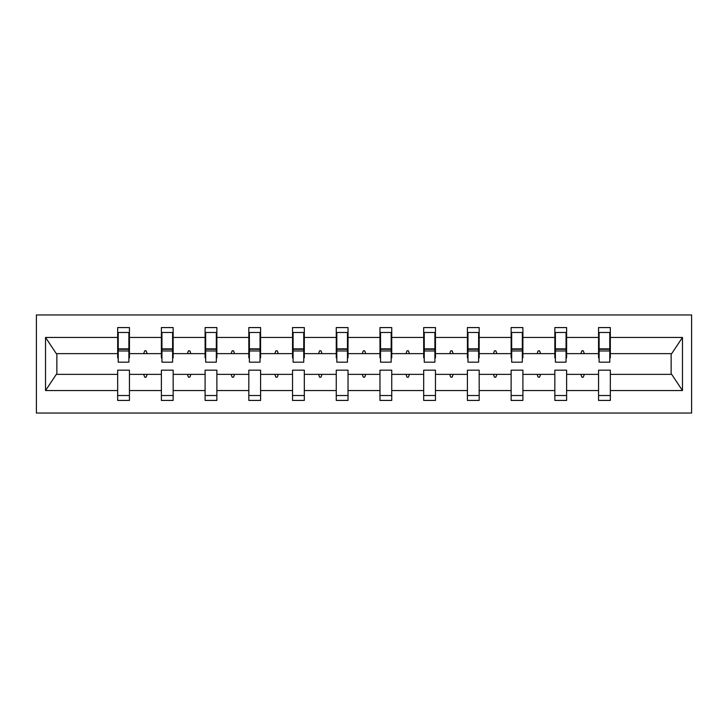 <?xml version="1.0" encoding="UTF-8"?>
<svg xmlns="http://www.w3.org/2000/svg" width="728" height="728" viewBox="0 0 728 728"><rect width="100%" height="100%" fill="white"/><g stroke="black" fill="none" stroke-linecap="round" stroke-linejoin="round"><path stroke-width="1.09" d="M36.4 413.04L691.6 413.04L691.6 314.96L36.4 314.96L36.4 413.04M609.773 357.83L610.328 357.83L610.328 353.635L671.707 353.635L682.464 337.446L682.464 390.554L610.328 390.554L610.328 370.17L598.562 370.17L598.562 374.365L566.611 374.365L566.611 370.17L554.845 370.17L554.845 374.365L522.895 374.365L522.895 370.17L511.129 370.17L511.129 374.365L479.179 374.365L479.179 370.17L467.412 370.17L467.412 374.365L435.462 374.365L435.462 370.17L423.687 370.17L423.687 374.365L391.746 374.365L391.746 370.17L379.971 370.17L379.971 374.365L348.029 374.365L348.029 370.17L336.254 370.17L336.254 374.365L304.313 374.365L304.313 370.17L292.538 370.17L292.538 374.365L260.588 374.365L260.588 370.17L248.821 370.17L248.821 374.365L216.871 374.365L216.871 370.17L205.105 370.17L205.105 374.365L173.155 374.365L173.155 370.17L161.388 370.17L161.388 374.365L129.438 374.365L129.438 400.427L117.672 400.427L117.672 374.365L56.293 374.365L45.536 390.554L45.536 337.446L56.293 353.635L117.672 353.635L117.672 337.446L45.536 337.446M610.328 390.554L610.328 400.427L598.562 400.427L598.562 374.365M610.328 353.635L610.328 327.573L598.562 327.573L598.562 337.446L566.611 337.446L566.611 357.83L566.056 357.83M599.117 357.83L598.562 357.83L598.562 337.446M598.562 390.554L566.611 390.554L566.611 400.427L554.845 400.427L554.845 374.365M566.611 337.446L566.611 327.573L554.845 327.573L554.845 337.446L522.895 337.446L522.895 357.83L522.331 357.83M555.4 357.83L554.845 357.83L554.845 337.446M554.845 390.554L522.895 390.554L522.895 400.427L511.129 400.427L511.129 374.365M522.895 337.446L522.895 327.573L511.129 327.573L511.129 337.446L479.179 337.446L479.179 357.83L478.615 357.83M511.684 357.83L511.129 357.83L511.129 337.446M511.129 390.554L479.179 390.554L479.179 400.427L467.412 400.427L467.412 374.365M479.179 337.446L479.179 327.573L467.412 327.573L467.412 337.446L435.462 337.446L435.462 357.83L434.898 357.83M467.968 357.83L467.412 357.83L467.412 337.446M467.412 390.554L435.462 390.554L435.462 400.427L423.687 400.427L423.687 374.365M435.462 337.446L435.462 327.573L423.687 327.573L423.687 337.446L391.746 337.446L391.746 357.83L391.182 357.83M424.251 357.83L423.687 357.83L423.687 337.446M423.687 390.554L391.746 390.554L391.746 400.427L379.971 400.427L379.971 374.365M391.746 337.446L391.746 327.573L379.971 327.573L379.971 337.446L348.029 337.446L348.029 357.83L347.465 357.83M380.535 357.83L379.971 357.83L379.971 337.446M379.971 390.554L348.029 390.554L348.029 400.427L336.254 400.427L336.254 374.365M348.029 337.446L348.029 327.573L336.254 327.573L336.254 337.446L304.313 337.446L304.313 357.83L303.749 357.83M336.818 357.83L336.254 357.83L336.254 337.446M336.254 390.554L304.313 390.554L304.313 400.427L292.538 400.427L292.538 374.365M304.313 337.446L304.313 327.573L292.538 327.573L292.538 337.446L260.588 337.446L260.588 357.83L260.033 357.83M293.102 357.83L292.538 357.83L292.538 337.446M292.538 390.554L260.588 390.554L260.588 400.427L248.821 400.427L248.821 374.365M260.588 337.446L260.588 327.573L248.821 327.573L248.821 337.446L216.871 337.446L216.871 357.83L216.316 357.83M249.386 357.83L248.821 357.83L248.821 337.446M248.821 390.554L216.871 390.554L216.871 400.427L205.105 400.427L205.105 374.365M216.871 337.446L216.871 327.573L205.105 327.573L205.105 337.446L173.155 337.446L173.155 357.83L172.6 357.83M205.669 357.83L205.105 357.83L205.105 337.446M205.105 390.554L173.155 390.554L173.155 400.427L161.388 400.427L161.388 374.365M173.155 337.446L173.155 327.573L161.388 327.573L161.388 337.446L129.438 337.446L129.438 327.573L117.672 327.573L117.672 337.446M161.944 357.83L161.388 357.83L161.388 337.446M129.438 374.365L129.438 370.17L117.672 370.17L117.672 374.365M117.672 353.635L117.672 357.83L118.227 357.83M566.611 390.554L566.611 374.365M522.895 390.554L522.895 374.365M479.179 390.554L479.179 374.365M435.462 390.554L435.462 374.365M391.746 390.554L391.746 374.365M348.029 390.554L348.029 374.365M304.313 390.554L304.313 374.365M260.588 390.554L260.588 374.365M216.871 390.554L216.871 374.365M173.155 390.554L173.155 374.365M682.464 337.446L610.328 337.446M161.388 390.554L129.438 390.554M117.672 390.554L45.536 390.554M580.862 353.635L584.311 353.635L583.292 350.832L581.89 350.832L580.862 353.635L566.611 353.635M598.562 353.635L584.311 353.635M580.862 374.365L581.89 377.168L583.292 377.168L584.311 374.365M537.146 353.635L540.586 353.635L539.566 350.832L538.165 350.832L537.146 353.635L522.895 353.635M554.845 353.635L540.586 353.635M537.146 374.365L538.165 377.168L539.566 377.168L540.586 374.365M493.429 353.635L496.869 353.635L495.85 350.832L494.449 350.832L493.429 353.635L479.179 353.635M511.129 353.635L496.869 353.635M493.429 374.365L494.449 377.168L495.85 377.168L496.869 374.365M449.713 353.635L453.153 353.635L452.134 350.832L450.732 350.832L449.713 353.635L435.462 353.635M467.412 353.635L453.153 353.635M449.713 374.365L450.732 377.168L452.134 377.168L453.153 374.365M405.996 353.635L409.436 353.635L408.417 350.832L407.016 350.832L405.996 353.635L391.746 353.635M423.687 353.635L409.436 353.635M405.996 374.365L407.016 377.168L408.417 377.168L409.436 374.365M362.28 353.635L365.72 353.635L364.701 350.832L363.299 350.832L362.28 353.635L348.029 353.635M379.971 353.635L365.72 353.635M362.28 374.365L363.299 377.168L364.701 377.168L365.72 374.365M318.564 353.635L322.004 353.635L320.984 350.832L319.583 350.832L318.564 353.635L304.313 353.635M336.254 353.635L322.004 353.635M318.564 374.365L319.583 377.168L320.984 377.168L322.004 374.365M274.847 353.635L278.287 353.635L277.268 350.832L275.866 350.832L274.847 353.635L260.588 353.635M292.538 353.635L278.287 353.635M274.847 374.365L275.866 377.168L277.268 377.168L278.287 374.365M231.131 353.635L234.571 353.635L233.551 350.832L232.15 350.832L231.131 353.635L216.871 353.635M248.821 353.635L234.571 353.635M231.131 374.365L232.15 377.168L233.551 377.168L234.571 374.365M187.415 353.635L190.854 353.635L189.835 350.832L188.434 350.832L187.415 353.635L173.155 353.635M205.105 353.635L190.854 353.635M187.415 374.365L188.434 377.168L189.835 377.168L190.854 374.365M143.689 353.635L147.138 353.635L146.11 350.832L144.708 350.832L143.689 353.635L129.438 353.635L129.438 337.446M161.388 353.635L147.138 353.635M143.689 374.365L144.708 377.168L146.11 377.168L147.138 374.365M129.438 353.635L129.438 357.83L128.883 357.83M682.464 390.554L671.707 374.365L610.328 374.365M56.857 353.635L56.857 374.365M671.143 374.365L671.143 353.635M117.672 332.478L118.227 332.478L117.672 332.478M118.227 350.969L118.227 332.478L129.438 332.478L128.883 332.478L128.883 362.18L118.227 362.18L118.227 350.969L128.883 350.969M117.672 395.522L129.438 395.522M161.388 332.478L161.944 332.478L161.388 332.478M161.944 350.969L161.944 332.478L173.155 332.478L172.6 332.478L172.6 362.18L161.944 362.18L161.944 350.969L172.6 350.969M161.388 395.522L173.155 395.522M205.105 332.478L205.669 332.478L205.105 332.478M205.669 350.969L205.669 332.478L216.871 332.478L216.316 332.478L216.316 362.18L205.669 362.18L205.669 350.969L216.316 350.969M205.105 395.522L216.871 395.522M248.821 332.478L249.386 332.478L248.821 332.478M249.386 350.969L249.386 332.478L260.588 332.478L260.033 332.478L260.033 362.18L249.386 362.18L249.386 350.969L260.033 350.969M248.821 395.522L260.588 395.522M292.538 332.478L293.102 332.478L292.538 332.478M293.102 350.969L293.102 332.478L304.313 332.478L303.749 332.478L303.749 362.18L293.102 362.18L293.102 350.969L303.749 350.969M292.538 395.522L304.313 395.522M336.254 332.478L336.818 332.478L336.254 332.478M336.818 350.969L336.818 332.478L348.029 332.478L347.465 332.478L347.465 362.18L336.818 362.18L336.818 350.969L347.465 350.969M336.254 395.522L348.029 395.522M379.971 332.478L380.535 332.478L379.971 332.478M380.535 350.969L380.535 332.478L391.746 332.478L391.182 332.478L391.182 362.18L380.535 362.18L380.535 350.969L391.182 350.969M379.971 395.522L391.746 395.522M423.687 332.478L424.251 332.478L423.687 332.478M424.251 350.969L424.251 332.478L435.462 332.478L434.898 332.478L434.898 362.18L424.251 362.18L424.251 350.969L434.898 350.969M423.687 395.522L435.462 395.522M467.412 332.478L467.968 332.478L467.412 332.478M467.968 350.969L467.968 332.478L479.179 332.478L478.615 332.478L478.615 362.18L467.968 362.18L467.968 350.969L478.615 350.969M467.412 395.522L479.179 395.522M511.129 332.478L511.684 332.478L511.129 332.478M511.684 350.969L511.684 332.478L522.895 332.478L522.331 332.478L522.331 362.18L511.684 362.18L511.684 350.969L522.331 350.969M511.129 395.522L522.895 395.522M554.845 332.478L555.4 332.478L554.845 332.478M555.4 350.969L555.4 332.478L566.611 332.478L566.056 332.478L566.056 362.18L555.4 362.18L555.4 350.969L566.056 350.969M554.845 395.522L566.611 395.522M598.562 332.478L599.117 332.478L598.562 332.478M599.117 350.969L599.117 332.478L610.328 332.478L609.773 332.478L609.773 362.18L599.117 362.18L599.117 350.969L609.773 350.969M598.562 395.522L610.328 395.522M128.883 339.476L129.438 339.476M117.672 339.476L118.227 339.476M118.227 349.285L128.883 349.285M172.6 339.476L173.155 339.476M161.388 339.476L161.944 339.476M161.944 349.285L172.6 349.285M216.316 339.476L216.871 339.476M205.105 339.476L205.669 339.476M205.669 349.285L216.316 349.285M260.033 339.476L260.588 339.476M248.821 339.476L249.386 339.476M249.386 349.285L260.033 349.285M303.749 339.476L304.313 339.476M292.538 339.476L293.102 339.476M293.102 349.285L303.749 349.285M347.465 339.476L348.029 339.476M336.254 339.476L336.818 339.476M336.818 349.285L347.465 349.285M391.182 339.476L391.746 339.476M379.971 339.476L380.535 339.476M380.535 349.285L391.182 349.285M434.898 339.476L435.462 339.476M423.687 339.476L424.251 339.476M424.251 349.285L434.898 349.285M478.615 339.476L479.179 339.476M467.412 339.476L467.968 339.476M467.968 349.285L478.615 349.285M522.331 339.476L522.895 339.476M511.129 339.476L511.684 339.476M511.684 349.285L522.331 349.285M566.056 339.476L566.611 339.476M554.845 339.476L555.4 339.476M555.4 349.285L566.056 349.285M609.773 339.476L610.328 339.476M598.562 339.476L599.117 339.476M599.117 349.285L609.773 349.285M118.227 348.867L128.883 348.867M161.944 348.867L172.6 348.867M205.669 348.867L216.316 348.867M249.386 348.867L260.033 348.867M293.102 348.867L303.749 348.867M336.818 348.867L347.465 348.867M380.535 348.867L391.182 348.867M424.251 348.867L434.898 348.867M467.968 348.867L478.615 348.867M511.684 348.867L522.331 348.867M555.4 348.867L566.056 348.867M599.117 348.867L609.773 348.867"/></g></svg>
